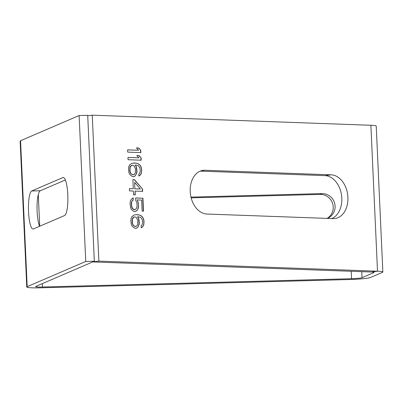 <?xml version="1.0" encoding="UTF-8"?>
<svg xmlns="http://www.w3.org/2000/svg" width="403" height="403" viewBox="0 0 403 403"><rect width="100%" height="100%" fill="white"/><g stroke="black" fill="none" stroke-linecap="round" stroke-linejoin="round"><path stroke-width="0.6" d="M27.177 286.669L20.553 140.733L79.119 115.535L85.748 261.471L27.177 286.669A17.591 1.471 177.4 0 0 26.774 287.007A17.591 1.471 177.4 0 0 40.612 287.818L349.698 279.521A17.591 1.471 177.4 0 0 370.609 277.45L382.447 272.357A17.591 1.471 177.4 0 0 382.85 272.02A17.591 1.471 177.4 0 0 377.51 271.209L98.861 261.119L92.237 115.182L87.728 115.777M62.883 177.572A19.057 4.111 -91.5 0 1 63.231 177.496A19.057 4.111 -91.5 0 1 67.825 195.616A19.057 4.111 -91.5 0 1 64.606 215.514L33.449 228.919A19.057 4.111 -91.5 0 1 33.101 229A19.057 4.111 -91.5 0 1 28.507 210.875A19.057 4.111 -91.5 0 1 31.726 190.977L62.883 177.572L63.583 177.557M85.748 261.471L94.332 261.24L35.766 286.437A8.795 0.735 177.4 0 0 35.565 286.609A8.795 0.735 177.4 0 0 42.481 287.012L351.567 278.715A8.795 0.735 177.4 0 0 362.025 277.682L373.863 272.589A8.795 0.735 177.4 0 0 374.065 272.418A8.795 0.735 177.4 0 0 371.395 272.015L92.745 261.925L98.861 261.119M79.119 115.535L87.708 115.308L94.332 261.24M20.553 140.733A17.591 1.471 177.4 0 0 20.15 141.07L26.774 287.007M31.726 190.977L40.315 190.745L65.346 179.975M40.315 190.745A19.057 4.111 -91.5 0 0 37.051 205.706A19.057 4.111 -91.5 0 0 39.57 226.29M191.153 197.863L320.047 194.402L321.916 193.601L190.972 197.112M321.916 193.601A12.901 12.548 -113.3 0 1 334.767 203.747A12.901 12.548 -113.3 0 1 327.599 218.29A12.901 12.548 -113.3 0 1 327.337 218.401M320.047 194.402A12.901 12.548 -113.3 0 1 332.697 203.777A12.901 12.548 -113.3 0 1 327.115 218.391M382.85 272.02L376.226 126.089A17.591 1.471 177.4 0 0 370.886 125.278L92.237 115.182M331.15 174.831A21.989 15.672 82.5 0 1 347.824 195.984A21.989 15.672 82.5 0 1 335.009 218.522A21.989 15.672 82.5 0 1 333.135 218.612L206.976 214.038A21.989 15.672 82.5 0 1 190.297 192.891A21.989 15.672 82.5 0 1 203.112 170.348A21.989 15.672 82.5 0 1 204.986 170.262L331.15 174.831L325.03 175.632L200.256 171.114M127.726 152.127L140.869 152.606L140.763 150.324L138.703 147.972L136.466 147.891L138.526 150.243L127.62 149.851L127.726 152.127M128.068 159.729L141.211 160.203L141.11 157.926L139.05 155.573L136.813 155.493L138.874 157.845L127.968 157.447L128.068 159.729M135.227 175.925L136.768 172.942L136.96 171.053L136.506 167.245L135.287 164.923L138.395 165.794L139.881 167.744L140.315 171.174L139.579 173.426L138.773 174.156L138.864 176.056L140.748 174.605L141.503 172.736L141.629 169.325L141.262 167.416L140.335 165.487L137.735 163.492L135.761 163.044L131.862 163.28L129.428 165.089L128.678 166.958L128.486 168.852L128.935 172.66L129.862 174.59L132.466 176.585L133.861 176.635L135.227 175.925L136.562 172.973L136.758 171.079L136.305 167.27L135.287 164.923M142.526 189.088L134.562 179.693L132.884 179.632L133.297 188.755L129.383 188.614L129.484 190.891L133.398 191.032L133.574 194.835L135.252 194.896L135.081 191.093L142.627 191.37L142.526 189.088L134.355 179.718L132.884 179.667M135.791 200.603L136.698 202.155L137.045 203.686L136.939 207.474L135.625 209.328L134.244 209.656L132.516 208.457L131.559 205.762L131.665 201.974L132.174 200.855L133.257 200.135L133.151 197.853L131 199.671L130.25 201.545L130.053 203.434L130.527 207.626L131.449 209.555L134.053 211.545L135.171 211.585L136.536 210.875L137.599 209.777L138.355 207.908L138.546 206.019L138.078 201.827L137.151 199.898L141.624 200.059L142.128 211.081L143.523 211.132L142.939 198.211L135.67 197.944L135.791 200.603M137.574 227.609L139.116 224.627L139.307 222.738L138.854 218.93L137.635 216.607L140.743 217.479L142.229 219.428L142.662 222.859L141.927 225.111L141.121 225.841L141.211 227.74L143.095 226.29L143.851 224.421L143.972 221.01L143.609 219.101L142.682 217.172L140.078 215.177L136.149 214.658L134.209 214.965L131.776 216.774L131.025 218.643L130.834 220.537L131.282 224.345L132.209 226.274L134.814 228.269L136.209 228.32L137.574 227.609L138.909 224.657L139.1 222.763L138.652 218.955L137.635 216.607M331.75 218.562A21.989 15.672 82.5 0 0 341.457 194.735A21.989 15.672 82.5 0 0 325.03 175.632M138.526 150.243L127.625 149.881M138.703 147.972L136.496 147.926M140.763 150.324L138.501 148.002M140.662 152.596L140.561 150.349M138.874 157.845L127.968 157.482M139.05 155.573L136.844 155.528M141.11 157.926L138.844 155.598M141.01 160.198L140.904 157.951M133.72 176.63L135.025 175.95M135.761 163.044L133.625 162.998M137.735 163.492L135.554 163.069M139.166 164.303L137.529 163.522M140.335 165.487L138.959 164.333M141.262 167.416L140.133 165.512M141.629 169.325L141.055 167.441M141.695 170.847L141.423 169.351M141.503 172.736L141.493 170.872M140.748 174.605L141.297 172.761M139.685 175.703L140.546 174.635M138.859 175.995L139.478 175.733M131.202 165.568L132.229 165.19L133.922 165.633L135.458 168.721L135.353 172.514L134.32 174.373L133.499 174.721L132.456 174.721L130.723 173.517L129.781 171.21L129.892 167.416L130.396 166.298L132.229 165.19M133.499 174.721L131.801 174.282L130.93 173.492L129.988 171.179L130.093 167.391L131.403 165.542M142.42 191.36L142.319 189.113M135.081 191.093L135.045 194.886M133.297 188.755L129.383 188.644M134.773 188.841L134.683 182.352L140.289 189.007L134.773 188.841L134.683 182.352M140.289 189.007L134.975 188.816M142.939 198.211L135.67 197.979M143.322 211.122L142.733 198.236M137.151 199.898L138.078 201.827M138.446 203.737L137.876 201.853M138.546 206.019L138.239 203.762M138.355 207.908L138.345 206.044M137.599 209.777L138.148 207.933M136.536 210.875L137.398 209.802M135.03 211.58L136.33 210.905M133.257 200.135L132.955 197.984M132.174 200.855L133.05 200.16M131.665 201.974L131.967 200.88M131.454 203.485L131.459 201.999M131.559 205.762L131.252 203.51M131.907 207.293L131.353 205.792M132.516 208.457L131.7 207.323M133.388 209.243L132.315 208.482M134.244 209.656L133.186 209.273M134.804 209.676L134.043 209.681M136.068 228.315L137.368 227.635M138.103 214.728L135.972 214.683M140.078 215.177L137.902 214.754M141.513 215.988L139.876 215.207M142.682 217.172L141.307 216.018M143.609 219.101L142.481 217.197M143.972 221.01L143.403 219.126M144.042 222.532L143.77 221.035M143.851 224.421L143.841 222.557M143.095 226.29L143.644 224.446M142.032 227.388L142.894 226.32M141.206 227.68L141.826 227.418M133.549 217.252L134.572 216.874L136.269 217.318L137.806 220.406L137.7 224.199L136.667 226.058L135.846 226.405L134.804 226.405L133.071 225.201L132.129 222.894L132.234 219.101L132.743 217.983L134.572 216.874M135.846 226.405L134.149 225.967L133.277 225.176L132.335 222.864L132.441 219.076L133.751 217.227M42.481 287.012L42.325 283.616M39.721 226.224L38.285 194.604M351.567 278.715L351.23 271.284M362.025 277.682L361.753 271.667M373.863 272.589L373.848 272.272M370.886 125.278L377.51 271.209L371.395 272.015M204.986 170.262L201.278 170.746"/></g></svg>
